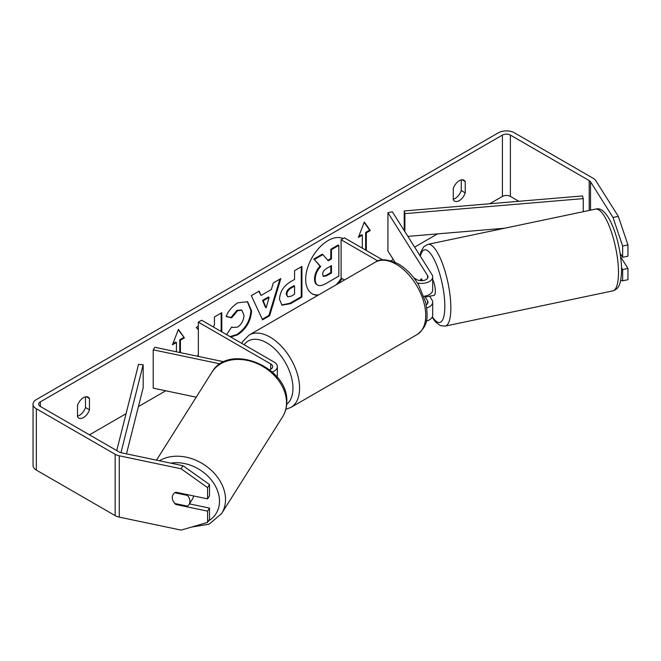 <?xml version="1.0" encoding="UTF-8"?>
<svg xmlns="http://www.w3.org/2000/svg" width="661" height="661" viewBox="0 0 661 661"><rect width="100%" height="100%" fill="white"/><g stroke="black" fill="none" stroke-linecap="round" stroke-linejoin="round"><path stroke-width="0.99" d="M421.462 278.917L421.032 279A9.386 2.619 78.1 0 0 420.297 280.652A9.386 2.619 78.1 0 1 421.396 278.818A9.386 2.619 78.1 0 1 421.404 278.818L422.561 280.652M426.742 307.943A11.27 6.503 0 0 0 432.691 302.217A11.27 6.503 0 0 0 432.013 299.987L429.609 296.178M432.691 302.217L432.691 315.247A11.27 6.503 180 0 1 426.295 321.114M426.238 304.795A6.569 3.792 0 0 0 427.998 302.217A6.569 3.792 0 0 0 427.601 300.912L424.618 296.186M417.388 282.991A11.27 6.503 180 0 0 432.691 276.918A11.27 6.503 180 0 0 432.013 274.687L392.337 211.76L387.933 212.693L427.601 275.62A6.569 3.792 180 0 1 427.998 276.918A6.569 3.792 180 0 1 423.941 280.421A6.569 3.792 180 0 1 416.777 279.595L413.852 277.909M344.455 280.008L341.093 278.066L341.093 239.736L344.406 237.82L382.669 259.905M377.885 260.979L341.093 239.736M432.691 276.918L432.691 289.948A11.27 6.503 180 0 1 423.891 296.293M387.933 212.693L387.933 251.023L394.997 262.227M272.274 372.036A11.27 6.503 0 0 0 277.331 366.607A11.27 6.503 0 0 0 274.034 362.013L201.663 320.23L198.35 322.147L198.35 356.419M269.63 369.796A6.569 3.792 0 0 0 272.638 366.607A6.569 3.792 0 0 0 270.713 363.93L198.35 322.147M220.204 363.897L153.22 349.818L154.823 347.273L224.005 361.807M153.22 349.818L153.22 388.147L196.193 397.178M193.466 495.915A9.386 7.205 32.2 0 1 192.591 498.857L189.054 504.459A9.386 7.205 32.2 0 1 187.418 506.144L174.81 503.492A9.386 7.205 32.2 0 1 172.29 497.593A9.386 7.205 32.2 0 1 173.174 494.445A9.386 7.205 32.2 0 1 174.81 492.759L187.418 495.411A9.386 7.205 32.2 0 1 189.938 501.302A9.386 7.205 32.2 0 1 189.054 504.459M187.418 495.411L187.84 494.734M338.225 283.602A31.67 18.285 120 0 0 342.018 278.603M343.109 238.563A31.67 18.285 120 0 0 328.079 240.554A31.67 18.285 120 0 0 307.39 268.457A31.67 18.285 120 0 0 312.248 293.839A31.67 18.285 120 0 0 317.933 295.318M336.135 284.808A31.67 18.285 120 0 0 341.357 278.215M77.511 416.083A9.386 5.42 120 0 0 79.502 415.29A9.386 5.42 120 0 0 85.484 407.515L85.484 396.864M77.511 416.711A9.386 5.42 120 0 0 78.791 418.058A9.386 5.42 120 0 0 83.484 417.587A9.386 5.42 120 0 0 89.466 409.812L89.466 398.533A9.386 5.42 120 0 0 88.186 397.195A9.386 5.42 120 0 0 77.511 405.433L77.511 416.711M461.254 179.908L461.254 190.558A9.386 5.42 -60 0 1 455.28 198.333A9.386 5.42 -60 0 1 453.289 199.135M459.263 200.638A9.386 5.42 -60 0 1 454.57 201.101A9.386 5.42 -60 0 1 453.289 199.762L453.289 188.476A9.386 5.42 -60 0 1 463.964 180.238A9.386 5.42 -60 0 1 465.245 181.577L465.245 192.863A9.386 5.42 -60 0 1 459.263 200.638M198.35 354.577L197.474 356.229M198.35 326.228L196.243 327.443L198.35 329.765M221.815 331.863L221.815 312.678L214.453 316.925L214.453 324.857L213.321 326.955M261.087 295.442L271.374 289.501L273.249 282.982L280.842 278.595L269.605 315.776L262.557 319.85L251.32 295.641L259.162 291.113L261.087 295.442L258.773 291.336M518.835 201.299L510.391 196.416A5.635 3.255 0 0 0 502.418 196.416L489.727 203.753M437.532 233.887L414.621 247.107M393.245 259.451L390.965 260.773M165.762 390.783L138.422 406.573M126.061 413.712L89.466 434.839M613.02 217.477L618.316 216.37L627.95 244.925L622.654 246.041L613.02 217.477L590.521 181.783A5.635 3.255 0 0 0 589.207 180.593L510.391 135.092A5.635 3.255 0 0 0 502.418 135.092L40.338 401.871A5.635 3.255 0 0 0 38.685 404.177A5.635 3.255 0 0 0 40.338 406.474L119.154 451.975A5.635 3.255 0 0 0 121.211 452.735L183.039 465.732L209.512 484.571L209.512 495.824L207.579 498.881L175.818 492.205A9.386 7.205 32.2 0 0 173.174 494.445A9.386 7.205 32.2 0 0 175.818 504.467L207.579 511.143L207.579 522.397L209.512 519.339L209.512 508.086L207.579 511.143M172.835 343.77L175.776 342.076L176.437 342.464L172.455 344.761L178.429 329.36L184.402 337.862L180.42 340.159L180.42 352.652M176.437 342.464L176.437 351.809M365.657 250.081L365.657 232.449L366.318 232.837L370.3 230.532L364.327 222.03L358.353 237.431L362.335 235.134L362.335 248.164M366.318 232.837L366.318 250.469M279.504 299.259L279.504 299.169C280.008 291.584 283.817 285.709 290.923 281.536L294.566 279.438L294.566 270.671L301.928 266.424L301.928 297.086L290.543 303.663L281.941 305.192L279.504 299.259M226.549 334.59L231.821 326.831L232.705 327.468L237.63 327.071C241.595 324.311 243.711 320.387 243.967 315.305L241.909 310.24L237.63 310.687L231.631 317.875L226.095 316.512C228.326 310.926 232.242 306.357 237.853 302.804L247.611 301.738L251.552 310.844C250.907 320.998 246.239 329.004 237.547 334.871L230.714 337.003M618.316 216.37L595.809 180.668A11.27 6.503 0 0 0 593.19 178.296L514.374 132.787A11.27 6.503 0 0 0 498.435 132.787L36.347 399.575A11.27 6.503 0 0 0 33.05 404.177A11.27 6.503 0 0 0 36.347 408.771L115.171 454.281A11.27 6.503 0 0 0 119.286 455.793L181.114 468.781L183.039 465.732M209.512 484.571L207.579 487.628L207.579 498.881M207.579 487.628L181.114 468.781M33.05 404.177L33.05 465.501A11.27 6.503 0 0 0 36.347 470.103L115.171 515.613A11.27 6.503 0 0 0 119.286 517.125L181.114 530.114L207.579 522.397M189.426 503.872L209.512 508.086M622.654 269.564L627.95 268.449L627.95 279.702L622.654 280.818L622.654 269.564L621.547 267.796M622.654 246.041L622.654 257.294L620.109 253.254M620.679 280.404L622.654 280.818M622.654 257.294L627.95 256.179L627.95 244.925M627.95 268.449L620.638 256.84M465.245 181.577L462.163 179.8M465.245 192.863L461.254 190.558M176.247 503.798L175.818 504.467M89.466 398.533L86.384 396.757M89.466 409.812L85.484 407.515M316.983 284.684L317.586 285.031C316.024 284.189 315.239 282.255 315.231 279.239L315.231 279.149C315.404 274.373 317.23 270.167 320.709 266.557L314.355 259.509L322.874 254.592L328.236 260.798L331.467 258.938L331.467 249.627L338.837 245.371L338.837 276.1L326.253 283.362C322.229 285.635 319.337 286.188 317.586 285.031L317.454 284.957M316.925 284.651C315.355 283.809 314.57 281.875 314.57 278.851L314.57 278.768C314.735 273.985 316.561 269.787 320.04 266.168L314.355 259.509M327.79 260.285L330.797 258.55L330.797 249.247L338.176 244.983L338.837 245.371M330.797 249.247L331.467 249.627M330.797 258.55L331.467 258.938M313.694 259.12L322.204 254.204L322.874 254.592M320.04 266.168L320.709 266.557M311.918 293.641A31.67 18.285 120 0 0 318.701 294.88M178.288 329.723L184.402 337.862M183.741 337.482L179.759 339.779L180.42 340.159M179.759 339.779L179.759 352.511M358.733 236.448L361.666 234.754L362.335 235.134M365.657 232.449L369.639 230.152L364.186 222.393M369.639 230.152L370.3 230.532M269.118 297.384L263.202 300.796L266.143 307.762L269.118 297.384L268.457 296.996L262.533 300.416L263.202 300.796M262.533 300.416L265.474 307.382L266.143 307.762M279.9 279.14L268.944 315.396L269.605 315.776M268.944 315.396L262.277 319.238M286.866 294.616L287.758 296.855L291.113 296.194L294.566 294.195L294.566 286.089L291.08 288.105C288.361 289.799 286.957 291.939 286.866 294.525L286.205 294.228L287.758 296.855M286.205 294.228L286.205 294.145C286.296 291.551 287.7 289.419 290.41 287.725L293.905 285.709L294.566 286.089M301.259 266.804L301.259 296.706L301.928 297.086M301.259 296.706L289.882 303.275L281.627 304.985M221.154 331.475L221.154 313.058M247.272 301.556L250.883 310.455C250.238 320.61 245.578 328.624 236.886 334.483L230.053 336.614M231.763 326.914L232.705 327.468M241.562 310.067L236.96 310.306L230.97 317.487L231.631 317.875M230.97 317.487L226.186 316.313M322.642 274.34L323.444 276.422L326.633 275.769L331.467 272.985L331.467 265.606L326.6 268.416C324.022 269.994 322.708 271.968 322.642 274.34M323.146 276.182L325.972 275.389L330.797 272.596L330.797 265.995M330.797 272.596L331.467 272.985M432.691 279.454A9.386 2.619 78.1 0 1 435.359 291.245A9.386 2.619 78.1 0 1 434.079 295.343L430.551 296.087A9.386 2.619 78.1 0 1 430.146 296.062M426.246 295.822A9.386 2.619 78.1 0 1 425.618 297.012L430.914 295.897A9.386 2.619 78.1 0 1 430.551 296.087M422.098 280.685L421.032 279M425.048 296.103L425.618 297.012M621.2 254.981A9.386 2.619 78.1 0 1 620.613 256.038L620.53 256.055M583.25 211.71L583.25 198.614L582.572 195.929L404.218 210.95L404.218 230.598M583.25 198.614L404.896 213.635L404.896 231.672M404.896 213.635L404.218 210.95M504.599 228.235L407.862 236.382M116.741 450.587L138.537 364.343L143.181 364.732L143.181 387.734L126.474 453.843M120.955 452.678L143.181 364.732M427.601 300.912L427.601 303.515M427.601 275.62L427.601 278.215M270.713 363.93L270.713 369.292M156.5 460.147L211.925 372.234A41.783 32.059 32.2 0 1 256.038 363.104A41.783 32.059 32.2 0 1 286.527 402.764A41.783 32.059 32.2 0 1 282.611 416.802L221.6 513.58A41.783 32.059 -147.8 0 0 225.517 499.551A41.783 32.059 -147.8 0 0 201.869 463.278A41.783 32.059 -147.8 0 0 159.408 460.767M170.778 463.154A37.09 28.456 32.2 0 1 219.493 501.17A37.09 28.456 32.2 0 1 208.504 520.934M502.418 135.092L502.418 196.416M40.338 401.871L40.338 406.474M119.286 455.793L119.286 517.125M510.391 135.092L510.391 196.416M589.207 180.593L589.207 210.454M590.521 181.783L590.521 210.181M36.347 408.771L36.347 470.103M115.171 454.281L115.171 515.613M314.57 278.768L315.231 279.149M314.57 278.851L315.231 279.239M290.41 287.725L291.08 288.105M286.205 294.145L286.866 294.525M289.882 303.275L290.543 303.663M250.883 310.373L251.552 310.753M250.883 310.455L251.552 310.844M236.886 334.483L237.547 334.871M236.96 310.306L237.63 310.687M325.972 275.389L326.633 275.769M618.489 272.671A41.783 11.667 -101.9 0 0 610.582 229.598A41.783 11.667 -101.9 0 0 595.611 209.107C608.657 204.844 621.406 243.504 621.58 270.118C621.034 287.105 617.531 289.088 612.788 290.89A41.783 11.667 -101.9 0 0 618.489 272.671M419.942 255.543L420.834 251.981L423.775 246.735L427.973 244.339A41.783 11.667 78.1 0 1 442.944 264.821A41.783 11.667 78.1 0 1 450.852 307.894A41.783 11.667 78.1 0 1 445.159 326.113L612.788 290.89M432.368 316.784A37.09 10.353 -101.9 0 0 444.836 306.274A37.09 10.353 -101.9 0 0 434.55 260.219A37.09 10.353 -101.9 0 0 420.371 256.228M417.083 334.565A41.783 24.127 -120 0 0 423.486 301.085A41.783 24.127 -120 0 0 396.195 264.268A41.783 24.127 -120 0 0 375.299 262.194C380.017 258.443 387.759 259.054 398.542 264.036C406.565 268.82 413.348 275.968 418.884 285.461L425.734 302.465C427.684 315.289 429.386 325.154 417.083 334.565L290.939 407.391L285.849 409.341M375.299 262.194L249.156 335.028A41.783 24.127 60 0 1 270.052 337.093A41.783 24.127 60 0 1 297.343 373.911A41.783 24.127 60 0 1 290.939 407.391M286.717 404.268A37.09 21.416 -120 0 0 290.534 374.151A37.09 21.416 -120 0 0 266.73 342.844A37.09 21.416 -120 0 0 244.116 344.736M277.331 366.607L277.331 377.365M221.6 513.58L209.107 524.19L191.616 527.057M282.611 416.802C285.403 412.315 286.8 407.333 286.808 401.838C288.816 366.905 228.764 342.183 211.925 372.234M241.909 310.24L241.24 309.86M427.973 244.339L595.611 209.107M432.129 317.263L435.533 321.973L440.292 325.584L445.159 326.113M249.156 335.028L242.694 341.489L241.703 343.348"/></g></svg>
